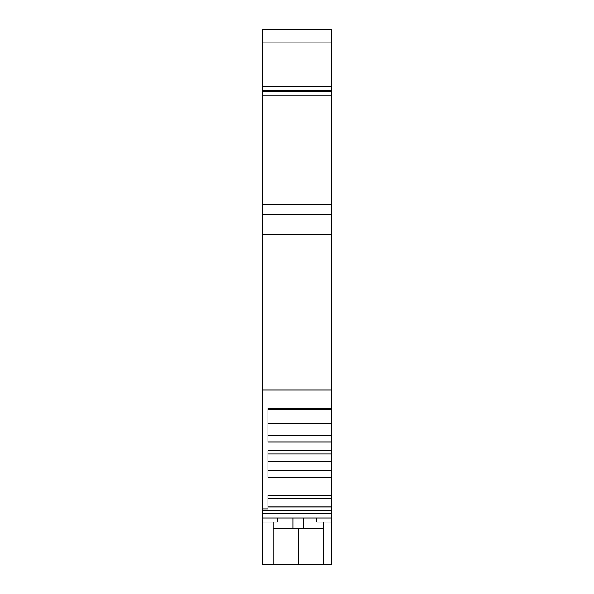 <?xml version="1.0" encoding="UTF-8"?>
<svg xmlns="http://www.w3.org/2000/svg" width="594" height="594" viewBox="0 0 594 594"><rect width="100%" height="100%" fill="white"/><g stroke="black" fill="none" stroke-linecap="round" stroke-linejoin="round"><path stroke-width="0.89" d="M298.322 528.66L298.322 564.3L262.682 564.3L262.682 518.102L331.318 518.102L331.318 507.892L267.961 507.892M331.318 423.537L331.318 409.504L267.961 409.504L267.961 423.537L331.318 423.537L331.318 435.268L267.961 435.268M298.322 564.3L331.318 564.3L331.318 518.102L262.682 518.102L262.682 234.303L331.318 234.303L331.318 408.546L267.961 408.546L267.961 442.04L331.318 442.04L331.318 435.268M331.318 498.359L267.961 498.359L267.961 495.374L331.318 495.374L331.318 506.816L267.961 506.816M331.318 442.04L331.318 450.72L267.961 450.72L267.961 477.39L331.318 477.39L331.318 470.641L267.961 470.641M262.682 42.902L262.682 29.7L331.318 29.7L331.318 42.902L262.682 42.902L262.682 90.37L331.318 90.37L331.318 42.902M262.682 90.37L262.682 234.303M267.961 409.504L267.961 408.546M331.318 507.892L331.318 506.816M331.318 470.641L331.318 461.82L267.961 461.82L267.961 453.875L331.318 453.875L331.318 450.72M323.403 564.3L323.403 522.059M273.24 564.3L273.24 522.059M331.318 461.82L331.318 453.875M262.682 522.059L277.198 522.059L277.198 518.102M267.961 495.374L267.961 509.021L262.682 509.021M303.601 518.102L303.601 528.66L323.403 528.66M303.601 528.66L273.24 528.66M331.318 409.504L331.318 408.546M331.318 477.39L331.318 495.374M262.682 91.743L331.318 91.743L331.318 90.37M331.318 91.743L331.318 234.303M262.682 86.561L331.318 86.561M331.318 390.006L262.682 390.006M262.682 214.501L331.318 214.501M316.802 518.102L316.802 522.059L331.318 522.059M331.318 510.35L262.682 510.35M331.318 513.506L262.682 513.506M262.682 204.603L331.318 204.603M293.042 528.66L293.042 518.102M262.682 95.04L331.318 95.04"/></g></svg>
